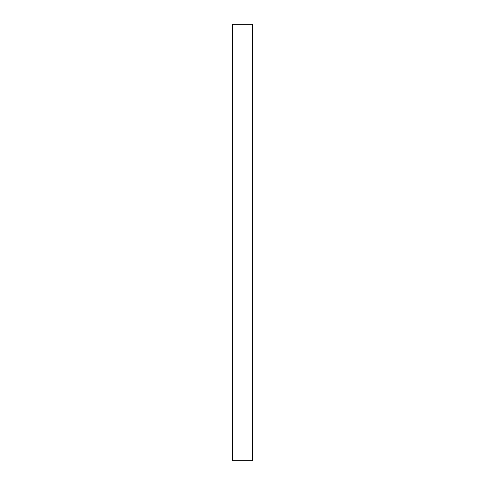 <?xml version="1.0" encoding="UTF-8"?>
<svg xmlns="http://www.w3.org/2000/svg" width="485" height="485" viewBox="0 0 485 485"><rect width="100%" height="100%" fill="white"/><g stroke="black" fill="none" stroke-linecap="round" stroke-linejoin="round"><path stroke-width="0.73" d="M252.539 24.25L232.46 24.25L232.46 460.75L252.539 460.75L252.539 24.25"/></g></svg>
